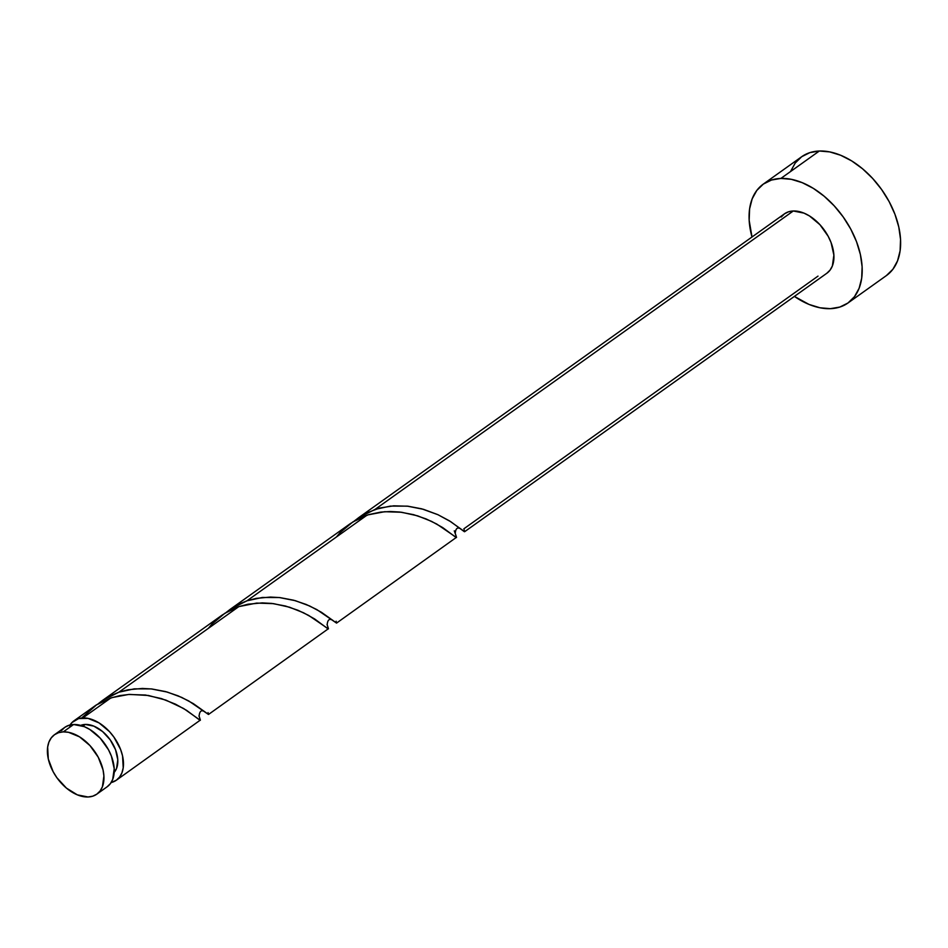 <?xml version="1.0" encoding="UTF-8"?>
<svg xmlns="http://www.w3.org/2000/svg" width="948" height="948" viewBox="0 0 948 948"><rect width="100%" height="100%" fill="white"/><g stroke="black" fill="none" stroke-linecap="round" stroke-linejoin="round"><path stroke-width="1.42" d="M107.136 786.793L110.395 783.629L112.705 779.434L114.21 768.674L111.414 756.149L108.51 749.809L100.251 738.208L89.823 729.486L84.277 726.63L73.6 724.509A36.486 23.013 -125.5 0 0 64.784 727.365L54.474 734.724A36.486 23.013 54.5 0 1 63.303 731.868L73.6 724.509L68.884 725.315L64.808 727.341L61.561 730.505M96.862 794.128L107.171 786.769A36.486 23.013 -125.5 0 0 108.499 749.785A36.486 23.013 -125.5 0 0 73.6 724.509L63.303 731.868A36.486 23.013 54.5 0 1 98.189 757.132A36.486 23.013 54.5 0 1 96.862 794.128A36.486 23.013 54.5 0 1 88.034 796.984L92.762 796.178L96.826 794.151L100.085 790.988L102.408 786.793L103.901 776.033L103.036 769.871L98.213 757.168L89.953 745.566L79.513 736.833L68.505 732.306L63.303 731.868L58.575 732.674L54.51 734.7L51.251 737.864L48.929 742.059L47.649 747.107L48.301 758.981L53.135 771.684L56.892 777.739L66.419 788.096L77.357 794.862L88.034 796.984A36.486 23.013 54.5 0 1 53.147 771.708A36.486 23.013 54.5 0 1 54.474 734.724M85.296 724.438A29.198 18.415 -125.5 0 0 80.675 725.398L85.296 724.438L82.95 726.121L85.296 724.438L93.84 726.144L102.585 731.548L110.217 739.843L115.549 749.75L117.789 759.775L116.58 768.39L114.198 772.383A29.198 18.415 -125.5 0 0 112.137 742.77A29.198 18.415 -125.5 0 0 85.296 724.438M848.033 302.957L886.451 275.548A72.984 46.025 -125.5 0 0 889.106 201.557A72.984 46.025 -125.5 0 0 819.321 151.016A72.984 46.025 -125.5 0 0 801.676 156.728L763.259 184.137A72.984 46.025 54.5 0 1 780.903 178.425L819.321 151.016L780.903 178.425A72.984 46.025 54.5 0 1 850.688 228.978A72.984 46.025 54.5 0 1 848.033 302.957A72.984 46.025 54.5 0 1 830.377 308.669A72.984 46.025 54.5 0 1 794.388 296.404L809.023 304.426L819.984 307.78L830.377 308.669L839.833 307.057L847.974 303.005L854.48 296.665L859.113 288.287L861.696 278.191L862.123 266.767L860.369 254.443L856.53 241.704L850.723 229.037L843.187 216.926L834.204 205.834L824.132 196.2L813.348 188.379L802.257 182.68L791.307 179.326L780.903 178.425L771.459 180.049L763.318 184.102L756.812 190.429L752.179 198.819L749.595 208.916L749.169 220.339L752.001 237A72.984 46.025 54.5 0 1 763.259 184.137M454.293 530.856L455.36 533.866M818.017 276.117L463.833 528.83M793.275 210.989A36.486 23.013 -125.5 0 0 784.446 213.845L788.546 211.795L793.275 210.989L375.053 509.408L793.275 210.989L803.951 213.11L809.497 215.966L819.925 224.688L828.185 236.289L831.088 242.629L833.885 255.154L832.38 265.926L830.057 270.109L826.81 273.285A36.486 23.013 -125.5 0 0 828.173 236.265A36.486 23.013 -125.5 0 0 793.275 210.989M464.212 529.849L464.639 531.686L449.471 520.867L437.834 514.646L423.483 509.325L407.296 506.137L390.375 506.102L375.053 509.408L358.96 517.466L354.22 521.08L366.331 513.069L379.603 508.045L393.728 505.829L408.007 506.22L421.73 508.827L437.976 514.717L450.798 521.72L464.366 531.698M781.223 216.997L784.482 213.821L358.273 517.94M95.949 705.182L74.003 720.788A36.486 23.013 54.5 0 1 82.832 717.932L110.762 698.001L95.949 705.182M70.045 724.983A36.486 23.013 54.5 0 1 74.003 720.788M198.973 715.941L199.27 716.724M222.033 615.157L102.064 700.762L109.127 696.389L118.927 692.17L238.825 606.613L230.08 610.287L222.033 615.157M208.359 628.358L211.973 624.057L224.794 613.297L238.825 606.613L256.635 603.082L273.534 603.639L289.507 607.206L303.502 612.752L314.689 618.985L327.048 628.169L328.446 628.773L327.605 626.047L328.387 628.915L308.645 615.406L297.968 610.275L285.49 606.033L271.792 603.426L262.264 602.892L248.021 604.208L238.825 606.613L118.927 692.17L102.834 700.228L98.094 703.843L102.337 700.56M327.036 624.566L327.333 625.348M350.108 523.77L230.127 609.374L238.268 604.445L246.99 600.795L366.9 515.238L358.154 518.912L350.108 523.77M336.421 536.983L340.036 532.681L352.857 521.921L368.073 514.847L384.71 511.707L401.596 512.264L417.582 515.831L431.577 521.376L442.752 527.609L455.111 536.781L456.509 537.386L455.668 534.66L456.462 537.54L436.708 524.019L426.031 518.9L413.565 514.657L399.855 512.038L390.327 511.505L380.823 512.086L369.139 514.527L366.9 515.238L246.99 600.795L230.897 608.841L226.157 612.455L230.198 609.327M81.67 718.003L96.732 704.684L111.947 697.61L128.573 694.469L145.471 695.026L161.444 698.593L175.439 704.139L186.626 710.372L198.973 719.544L200.383 720.148L199.53 717.423L200.324 720.302L183.687 708.547L165.9 700.11L148.362 695.465L129.426 694.41L119.958 695.583L110.762 698.001L82.832 717.932A36.486 23.013 54.5 0 1 117.718 743.196A36.486 23.013 54.5 0 1 116.391 780.192A36.486 23.013 54.5 0 1 111.129 782.574L116.355 780.216L119.614 777.052L121.925 772.857L123.216 767.809L122.565 755.935L120.633 749.56L113.961 737.177L109.482 731.631L99.042 722.897L88.022 718.371L78.672 718.56L71.918 722.589L69.524 725.86M116.391 780.192L200.052 720.29M208.074 712.612L208.513 714.448L193.333 703.629L181.696 697.408L167.346 692.087L151.17 688.9L134.237 688.864L118.927 692.17L128.146 689.753L142.39 688.438L151.881 688.983L165.604 691.59L178.082 695.832L188.759 700.963L208.489 714.472L328.126 628.903M336.137 621.224L336.576 623.073L321.396 612.254L309.759 606.033L295.421 600.7L279.233 597.524L262.3 597.477L246.99 600.795L256.209 598.378L270.453 597.062L279.944 597.596L293.667 600.214L306.145 604.445L316.822 609.576L336.552 623.097L456.189 537.528M886.392 275.595L892.898 269.256L897.531 260.878L900.114 250.782L900.541 239.346L898.787 227.022L894.948 214.284L889.141 201.616L881.604 189.505L872.622 178.414L862.55 168.78L851.766 160.959L840.686 155.271L829.725 151.905L819.321 151.016L809.876 152.628L801.735 156.681L795.23 163.02L790.596 171.398M199.53 717.423L199.044 716.143M327.605 626.047L327.107 624.768M455.668 534.66L455.182 533.38M826.834 273.261L464.615 531.721M460.408 528.629L461.048 529.114C457.576 526.768 455.644 528.249 455.241 533.57M332.345 620.004L332.985 620.502C329.513 618.155 327.57 619.636 327.167 624.945M204.282 711.391L204.922 711.877C201.45 709.531 199.507 711.012 199.104 716.332"/></g></svg>
